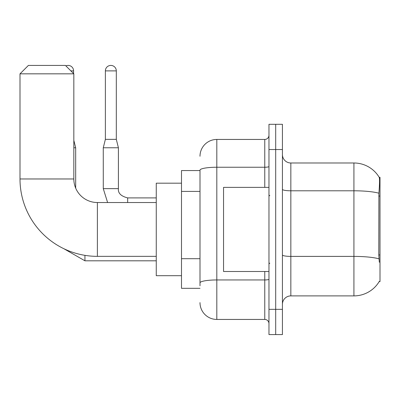 <?xml version="1.0" encoding="UTF-8"?>
<svg xmlns="http://www.w3.org/2000/svg" width="400" height="400" viewBox="0 0 400 400"><rect width="100%" height="100%" fill="white"/><g stroke="black" fill="none" stroke-linecap="round" stroke-linejoin="round"><path stroke-width="0.6" d="M379.175 281.59L379.32 281.34A29.44 29.44 0 0 1 353.925 295.89A29.44 29.44 0 0 0 379.175 281.59L380 281.59L380 177.29L379.235 177.395A29.44 29.44 0 0 0 353.925 162.99A29.44 29.44 0 0 1 379.175 177.29A29.44 29.44 0 0 0 353.925 162.99L290.84 162.99A8.41 8.41 0 0 1 282.43 154.58A8.41 8.41 0 0 0 290.84 162.99L290.84 295.89A8.41 8.41 0 0 0 282.43 304.3M200 170.56L181.495 170.56L181.495 288.32L200 288.32M275.7 309.345L275.7 334.58L282.43 334.58L282.43 309.345L275.7 309.345L275.7 334.58L268.97 334.58L268.97 309.345L275.7 309.345L275.7 149.535L275.7 309.345M268.97 309.345L268.97 124.3L275.7 124.3L275.7 149.535L275.7 124.3L282.43 124.3L282.43 309.345M379.32 262.245L378.78 254.935L378.9 193.2C379.63 184.05 379.74 178.785 379.235 177.395A29.44 29.44 0 0 0 353.925 162.99L353.925 190.795L290.84 190.795A8.41 1.46 0 0 1 282.43 189.335M378.99 258.83A29.44 5.11 180 0 0 353.925 256.4L353.925 295.89L290.84 295.89M200 285.795L200 170.165A16.82 2.92 180 0 1 216.82 167.24L264.765 167.24L264.765 139.44A4.205 4.205 0 0 0 268.97 135.235M200 156.26A16.82 16.82 0 0 1 216.82 139.44L216.82 319.44L264.765 319.44L264.765 271.495M216.82 139.44L264.765 139.44M268.97 323.645A4.205 4.205 0 0 0 264.765 319.44M216.82 319.44A16.82 16.82 0 0 1 200 302.615M268.97 187.385L223.55 187.385L223.55 271.495L268.97 271.495M156.26 256.355L97.385 256.355A77.385 77.385 0 0 1 20 178.97L20 73.83L28.41 65.42L65.42 65.42L73.83 73.83L20 73.83M97.385 256.355L97.385 202.525A23.55 23.55 0 0 1 73.83 178.97L73.83 73.83M181.495 183.18L156.26 183.18L156.26 275.7L181.495 275.7M65.89 65.89A5.465 5.465 0 0 1 73.58 70.89L73.58 73.58M75.68 188.125L75.68 147.765L73.83 147.765M116.31 139.355L105.375 139.355L105.375 70.89A5.465 5.465 0 0 1 110.84 65.42A5.465 5.465 0 0 1 116.31 70.89L116.31 139.355L118.41 147.765L118.41 188.645C117.9 193.13 120.985 196.215 127.665 197.895L127.665 202.525M156.26 197.895L127.665 197.895C120.985 196.215 117.9 193.13 118.41 188.645C117.9 193.13 120.985 196.215 127.665 197.895C120.985 196.215 117.9 193.13 118.41 188.645C117.9 193.13 120.985 196.215 127.665 197.895C120.985 196.215 117.9 193.13 118.41 188.645C117.9 193.13 120.985 196.215 127.665 197.895C120.985 196.215 117.9 193.13 118.41 188.645C117.9 193.13 120.985 196.215 127.665 197.895C120.985 196.215 117.9 193.13 118.41 188.645L103.285 188.645L103.27 147.765L118.41 147.765M380 196.055L378.78 196.055M380 254.935L378.78 254.935M200 191.415L181.495 191.415M200 258.7L181.495 258.7M378.9 193.2A29.44 5.11 180 0 0 353.925 190.795L353.925 256.4L290.84 256.4A8.41 1.46 -0 0 1 282.43 254.94M282.43 149.535L268.97 149.535M268.97 279.22A4.205 0.73 0 0 1 264.765 279.95L216.82 279.95A16.82 2.92 180 0 0 200 282.875M264.765 187.385L264.765 167.24A4.205 0.73 0 0 0 268.97 166.51M20 178.97L73.83 178.97M156.26 260.815L84.935 260.815L63.87 248.72L84.935 260.815L63.87 248.72L84.935 260.815L63.87 248.72L84.935 260.815L63.87 248.72L84.935 260.815L63.87 248.72L84.935 260.815L84.935 255.345M70.89 70.89L73.58 70.89M105.375 70.89L116.31 70.89M269.815 195.795L268.97 194.955M269.815 263.085L268.97 263.925M156.26 202.525L97.385 202.525M73.83 140.365L75.68 147.765M63.87 248.72L84.935 260.815M103.27 188.645L107.605 202.525M118.41 188.645C117.9 193.13 120.985 196.215 127.665 197.895M105.375 139.355L103.27 147.765"/></g></svg>
